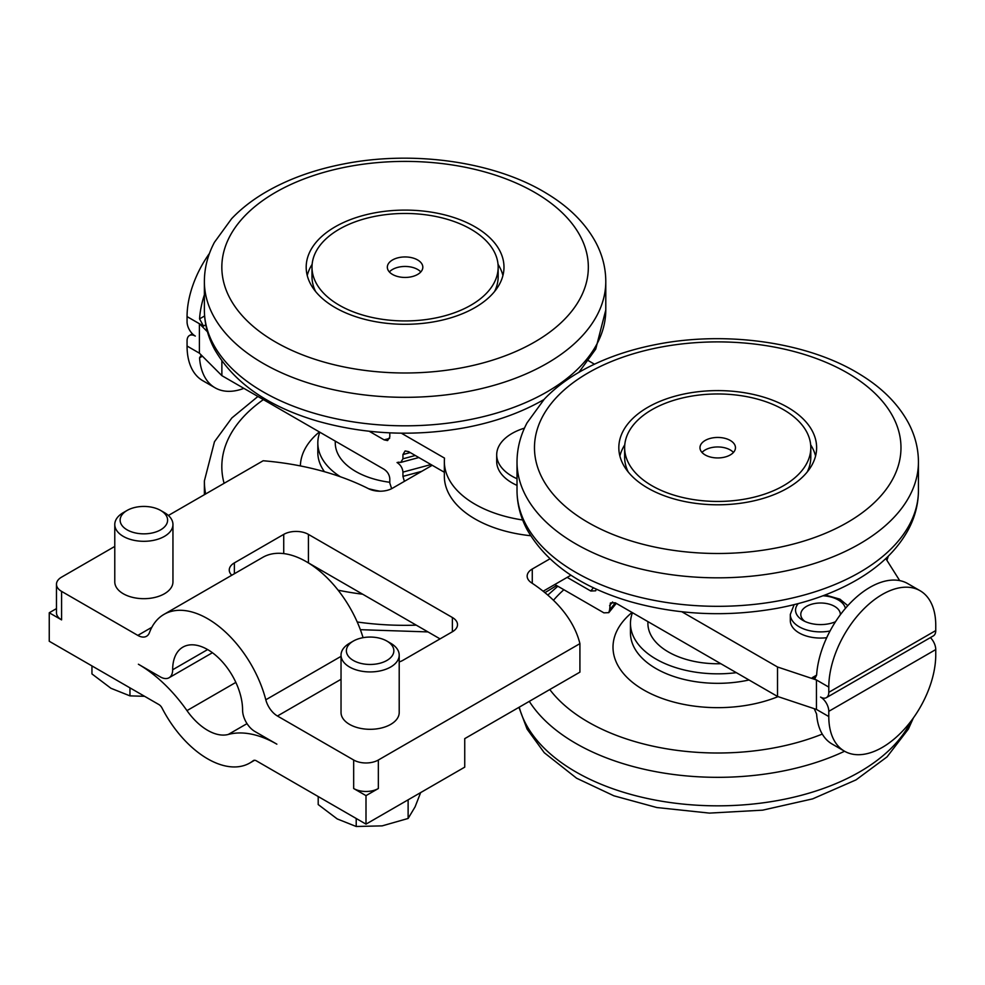 <?xml version="1.0" encoding="UTF-8"?>
<svg xmlns="http://www.w3.org/2000/svg" width="985" height="985" viewBox="0 0 985 985"><rect width="100%" height="100%" fill="white"/><g stroke="black" fill="none" stroke-linecap="round" stroke-linejoin="round"><path stroke-width="1.48" d="M420.804 271.946A17.742 10.244 0 0 0 405.081 266.455A17.742 10.244 0 0 0 389.358 271.946M392.535 274.446A17.742 10.244 180 0 1 387.339 267.194A17.742 10.244 180 0 1 405.081 256.95A17.742 10.244 180 0 1 422.824 267.194A17.742 10.244 180 0 1 411.878 276.662A17.742 10.244 180 0 1 392.535 274.446M494.544 291.535A93.082 53.744 0 0 0 498.164 276.699L498.164 267.194A93.082 53.744 0 0 0 405.081 213.462A93.082 53.744 0 0 0 311.999 267.194A93.082 53.744 0 0 0 339.271 305.202A93.082 53.744 0 0 0 440.701 316.85A93.082 53.744 0 0 0 498.164 267.194M311.999 267.194L311.999 276.699A93.082 53.744 0 0 0 315.619 291.535M619.873 456.006A98.894 57.105 180 0 1 624.773 444.814M810.667 444.814A98.894 57.105 180 0 1 815.568 456.006M787.655 488.067A98.894 57.105 180 0 1 679.872 500.454A98.894 57.105 180 0 1 618.826 447.695A98.894 57.105 180 0 1 717.72 390.602A98.894 57.105 180 0 1 816.627 447.695A98.894 57.105 180 0 1 787.655 488.067M632.468 612.707A87.259 50.383 0 0 0 630.462 623.456A87.259 50.383 0 0 0 736.337 672.669M720.823 663.718A69.812 40.311 180 0 1 647.908 623.456L647.908 621.621M353.332 641.075L349.552 643.254A29.082 16.794 0 0 0 341.032 655.136A29.082 16.794 0 0 0 358.983 670.65A29.082 16.794 0 0 0 390.688 667.005A29.082 16.794 0 0 0 399.208 655.136A29.082 16.794 0 0 0 390.688 643.254L386.908 641.075A23.739 13.704 180 0 1 386.896 660.455A23.739 13.704 180 0 1 353.332 660.455A23.739 13.704 180 0 1 353.332 641.075A23.739 13.704 180 0 1 386.908 641.075M399.208 655.136L399.208 712.512A29.082 16.794 180 0 1 390.688 724.394A29.082 16.794 180 0 1 358.983 728.026A29.082 16.794 180 0 1 341.032 712.512L341.032 655.136M318.204 796.545L318.204 804.548L337.202 818.917L356.213 826.489L382.168 825.873L408.122 818.461L415.079 806.875L420.657 792.58M356.213 818.486L356.213 826.489M408.122 799.82L408.122 818.461M127.077 510.452L123.297 512.631A29.082 16.794 0 0 0 114.777 524.512A29.082 16.794 0 0 0 132.729 540.026A29.082 16.794 0 0 0 164.433 536.382A29.082 16.794 0 0 0 172.954 524.512A29.082 16.794 0 0 0 164.433 512.631L160.653 510.452A23.739 13.704 180 0 1 160.653 529.832A23.739 13.704 180 0 1 127.077 529.832A23.739 13.704 180 0 1 127.077 510.452A23.739 13.704 180 0 1 160.653 510.452M172.954 524.512L172.954 581.889A29.082 16.794 180 0 1 164.433 593.758A29.082 16.794 180 0 1 132.729 597.402A29.082 16.794 180 0 1 114.777 581.889L114.777 524.512M91.95 665.922L91.95 673.925L110.96 688.293L129.958 695.866L144.598 696.309M129.958 687.862L129.958 695.866M254.93 731.51L276.859 744.167A116.353 67.177 60 0 0 228.274 734.453A49.447 28.553 -120 0 1 186.978 710.616A116.353 67.177 60 0 0 138.393 664.235L160.321 676.892A17.447 10.072 -120 0 0 169.051 677.754A17.447 10.072 -120 0 0 172.658 669.763A49.447 28.553 60 0 1 182.902 647.12A49.447 28.553 60 0 1 221.009 660.369A49.447 28.553 60 0 1 242.593 710.136A17.447 10.072 -120 0 0 254.93 731.51M543.166 591.234L570.955 575.191M366.001 795.634L378.351 788.517A17.447 10.072 180 0 1 353.664 788.517L366.001 795.634L366.001 824.137L464.735 767.143L464.735 738.639L579.919 672.139L579.919 643.636L378.351 760.014A17.447 10.072 180 0 1 353.664 760.014L277.438 716.009A17.447 10.072 60 0 1 265.802 699.793A87.259 50.383 -120 0 0 163.99 614.381A87.259 50.383 -120 0 0 149.449 632.616A17.447 10.072 60 0 1 146.543 636.261A17.447 10.072 60 0 1 137.814 635.399L61.587 591.382A17.447 10.072 180 0 1 56.477 584.265A17.447 10.072 180 0 1 61.587 577.136L114.777 546.429M440.049 638.883L308.416 562.891A17.447 10.072 0 0 0 307.776 562.546M56.477 608.595L49.25 612.769L61.587 619.885A17.447 10.072 180 0 1 56.477 612.769L56.477 584.265M363.083 637.677A87.259 50.383 -120 0 0 262.724 557.375L163.99 614.381M549.925 558.827L532.269 569.022A17.447 10.072 0 0 0 527.16 576.151A17.447 10.072 0 0 0 531.481 582.788A203.612 117.56 180 0 1 579.919 643.636M168.386 515.475L263.167 460.758A203.612 117.56 180 0 1 368.562 488.72A17.447 10.072 0 0 0 392.399 488.264L432.23 465.277M231.783 575.24A17.447 10.072 180 0 1 229.259 570.007A17.447 10.072 180 0 1 234.368 562.891L283.729 534.387A17.447 10.072 180 0 1 308.416 534.387L452.386 617.509A17.447 10.072 180 0 1 457.508 624.638A17.447 10.072 180 0 1 452.386 631.767L403.025 660.258A17.447 10.072 180 0 1 399.208 661.932M366.001 824.137L256.346 760.826A5.811 3.361 -120 0 0 253.44 760.543A5.811 3.361 -120 0 0 253.207 760.703A84.353 48.708 60 0 1 249.808 763.006A84.353 48.708 60 0 1 162.057 708.08A5.811 3.361 -120 0 0 158.905 704.571L49.25 641.26L49.25 612.769M398.285 462.199L400.747 462.408L402.939 458.813L402.939 454.528L410.228 452.571M402.939 454.528L405.118 450.933L408.627 451.647L444.346 472.271M401.326 433.178L444.506 458.111A104.718 60.454 0 0 0 444.346 461.473A104.718 60.454 0 0 0 522.666 519.981M594.447 364.179L588.488 360.732M524.463 428.143A52.353 30.227 0 0 0 496.699 454.824L496.699 461.473A52.353 30.227 0 0 0 517.014 485.383M204.375 294.835A75.623 43.66 120 0 0 199.561 318.881L203.513 326.097L199.401 323.72L199.401 353.172L221.871 375.654L384.113 469.316C387.561 471.68 389.457 474.832 389.801 478.772L389.801 483.056L391.648 488.683M207.429 331.76L199.401 323.72L187.064 316.604A75.623 43.66 -60 0 1 209.46 253.416M389.629 438.374L384.113 439.864L369.215 431.27M615.354 602.82L609.592 609.949L610.404 602.968L615.293 602.783L777.522 696.444L816.454 709.422L816.454 679.97L812.342 677.606L815.26 677.877L816.614 675.131A75.623 43.66 -60 0 1 851.385 601.897A75.623 43.66 -60 0 1 907.751 583.6L920.088 590.729A75.623 43.66 120 0 0 861.801 610.995A75.623 43.66 120 0 0 828.791 687.099L828.791 692.332A11.635 6.723 60 0 1 826.39 697.651A11.635 6.723 60 0 1 820.567 697.072A11.635 6.723 60 0 1 828.791 711.33L828.791 716.551A75.623 43.66 120 0 0 844.453 751.173A75.623 43.66 120 0 0 902.74 730.907A75.623 43.66 120 0 0 935.75 654.803L935.75 649.571A11.635 6.723 -120 0 0 930.406 637.591M885.798 558.569L899.699 580.608M828.791 687.099L816.454 679.97L777.522 666.993L681.854 611.771M826.698 637.701A30.252 17.471 180 0 1 790.315 620.599L790.315 614.431A30.252 17.471 0 0 0 830.035 631.016M840.34 614.751A19.774 11.426 0 0 0 814.423 603.571A19.774 11.426 0 0 0 804.942 621.437M845.401 608.398A25.019 14.443 0 0 0 822.98 595.777M798.306 603.559A25.019 14.443 0 0 0 802.874 620.365A25.019 14.443 0 0 0 835.489 621.744M201.248 355.031L199.561 357.838A75.623 43.66 120 0 0 215.062 387.794L202.725 380.666A75.623 43.66 -60 0 1 187.064 346.043L187.064 340.822A11.635 6.723 60 0 1 189.465 335.503A11.635 6.723 60 0 1 195.289 336.07A11.635 6.723 60 0 1 187.064 321.824L187.064 316.604M826.39 697.651L933.337 635.904A11.635 6.723 -120 0 0 935.75 630.572L935.75 625.352A75.623 43.66 120 0 0 920.088 590.729M384.113 439.864L387.61 440.578L389.801 436.971L389.801 432.858M221.871 361.002L221.871 375.654M421.789 471.31L402.939 476.383L404.392 481.345M593.413 587.737L590.778 591.012L567.163 577.37M888.224 556.229A17.742 10.244 -60 0 1 886.869 560.268M530.607 535.717A104.718 60.454 180 0 1 444.346 476.198L444.346 461.473M609.592 609.949L608.792 612.658L603.904 612.842L554.887 584.536A104.718 60.454 180 0 1 554.752 584.548M398.568 462.297L397.041 462.531M844.453 751.173L832.116 744.044A75.623 43.66 -60 0 1 816.614 714.088L814.25 708.695M215.062 387.794A75.623 43.66 120 0 0 243.886 388.361M397.238 462.642C400.698 465.006 402.594 468.171 402.939 472.111L430.987 464.551M590.778 591.012L595.654 590.815L596.381 589.116M777.522 666.993L777.522 696.444M402.939 476.383L402.939 472.111M496.699 454.824A52.353 30.227 0 0 0 517.014 478.735M307.234 275.505A98.894 57.105 180 0 1 312.134 264.312M498.028 264.312A98.894 57.105 180 0 1 502.929 275.505M475.016 307.566A98.894 57.105 180 0 1 367.233 319.953A98.894 57.105 180 0 1 306.187 267.194A98.894 57.105 180 0 1 405.081 210.1A98.894 57.105 180 0 1 503.988 267.194A98.894 57.105 180 0 1 475.016 307.566M319.829 432.206A87.259 50.383 0 0 0 317.823 442.954A87.259 50.383 0 0 0 340.428 476.789M368.488 488.683A87.259 50.383 0 0 0 380.087 491.219M389.801 482.281A69.812 40.311 180 0 1 335.269 442.954L335.269 441.12M733.443 452.447A17.742 10.244 0 0 0 717.72 446.956A17.742 10.244 0 0 0 702.009 452.447M705.174 454.947A17.742 10.244 180 0 1 699.978 447.695A17.742 10.244 180 0 1 717.72 437.451A17.742 10.244 180 0 1 735.463 447.695A17.742 10.244 180 0 1 724.517 457.163A17.742 10.244 180 0 1 705.174 454.947M807.183 472.037A93.082 53.744 0 0 0 810.803 457.2L810.803 447.695A93.082 53.744 0 0 0 717.72 393.963A93.082 53.744 0 0 0 624.638 447.695A93.082 53.744 0 0 0 651.91 485.704A93.082 53.744 0 0 0 753.34 497.351A93.082 53.744 0 0 0 810.803 447.695M624.638 447.695L624.638 457.2A93.082 53.744 0 0 0 628.258 472.037M847.309 522.506A183.259 105.801 180 0 1 540.716 475.078A183.259 105.801 180 0 1 765.16 345.501A183.259 105.801 180 0 1 847.309 522.506M859.646 543.88A200.706 115.873 180 0 1 640.915 569.01A200.706 115.873 180 0 1 517.014 461.953C517.088 448.347 520.437 435.308 527.073 422.811L544.249 399.208C553.287 389.703 564.085 381.183 576.619 373.672C599.594 360.005 626.325 350.241 656.81 344.368C726.684 330.628 808.032 342.226 859.708 374.202C881.747 387.536 897.951 403.715 908.33 422.737C915.003 435.247 918.365 448.323 918.439 461.953A200.706 115.873 180 0 1 859.646 543.88M918.439 461.953L918.439 490.444A200.706 115.873 180 0 1 859.646 572.384A200.706 115.873 180 0 1 640.915 597.501A200.706 115.873 180 0 1 517.014 490.444L517.014 461.953M519.243 707.168A200.706 115.873 0 0 0 654.939 800.017A200.706 115.873 0 0 0 859.646 771.895A200.706 115.873 0 0 0 911.026 721.143M529.302 701.369A200.706 115.873 0 0 0 844.588 751.247M563.876 589.719A183.259 105.801 0 0 0 553.471 600.284M549.778 689.537A183.259 105.801 0 0 0 822.278 734.096M632.038 612.448A104.718 60.454 0 0 0 643.734 689.98A104.718 60.454 0 0 0 778.039 696.629M630.462 623.456L630.462 632.949A87.259 50.383 0 0 0 749.006 679.982M353.664 760.014L353.664 788.517M378.351 788.517L378.351 760.014M61.587 619.885L61.587 591.382M172.658 669.763L207.626 649.571M341.032 679.293L277.438 716.009M265.802 699.793L341.032 656.355M151.838 627.297L137.814 635.399M234.368 573.75L234.368 562.891M283.729 553.595L283.729 534.387M308.416 562.891L308.416 534.387M452.386 631.767L452.386 617.509M532.269 583.305L532.269 569.022M235.846 682.396L186.978 710.616M247.026 723.63L228.274 734.453M415.276 455.489L402.939 458.813M203.513 326.097L205.779 324.791M816.614 675.131L812.342 677.606M828.791 711.33L935.75 649.571M204.609 315.963L199.561 318.881M609.592 605.677L612.596 601.97M828.791 716.551L816.454 709.422M935.75 630.572L828.791 692.332M199.401 353.172L187.064 346.043M199.561 357.838L202.405 356.188M534.67 342.004A183.259 105.801 180 0 1 228.077 294.577A183.259 105.801 180 0 1 452.509 165A183.259 105.801 180 0 1 534.67 342.004M547.007 363.379A200.706 115.873 180 0 1 328.276 388.509A200.706 115.873 180 0 1 204.375 281.451C204.437 267.846 207.798 254.807 214.434 242.31L231.61 218.707C240.648 209.202 251.434 200.681 263.98 193.171C286.955 179.504 313.686 169.74 344.171 163.867C414.045 150.126 495.393 161.725 547.069 193.7C569.108 207.035 585.312 223.213 595.691 242.236C602.364 254.746 605.726 267.822 605.787 281.451A200.706 115.873 180 0 1 547.007 363.379M605.787 281.451L605.787 309.943A200.706 115.873 180 0 1 547.007 391.882A200.706 115.873 180 0 1 328.276 417A200.706 115.873 180 0 1 204.375 309.943L204.375 281.451M544.865 592.613A200.706 115.873 0 0 0 547.007 591.394A200.706 115.873 0 0 0 556.537 585.496M357.223 621.991A200.706 115.873 0 0 0 416.249 625.155M204.375 494.704L204.375 480.951A200.706 115.873 0 0 0 205.643 493.965M338.101 590.187A200.706 115.873 0 0 0 362.665 594.214M263.377 399.614A183.259 105.801 0 0 0 224.1 483.315M319.386 431.947A104.718 60.454 0 0 0 300.376 465.93M317.823 442.954L317.823 452.447A87.259 50.383 0 0 0 324.447 471.716M918.439 490.444C918.365 504.049 915.016 517.088 908.379 529.585C897.384 549.716 879.937 566.646 856.027 580.374C833.162 593.462 806.789 602.783 776.906 608.348C726.548 617.25 677.606 615.009 630.08 601.601C580.67 587.048 546.355 563.088 527.135 529.708C520.462 517.174 517.088 504.086 517.014 490.444M913.354 717.979L908.379 729.085L887.042 756.886L856.027 779.886L812.65 798.872L762.624 810.163L709.422 813.105L656.81 807.528L613.901 795.806L576.619 778.236L544.249 752.7L527.073 729.085L518.947 707.341M557.818 586.235L547.808 595.088M169.051 677.754L212.415 652.723M254.549 760.272L249.808 763.006M418.834 457.545L400.747 462.408M847.802 605.664L839.909 599.151L825.134 594.965M794.156 604.618L790.315 614.431M192.395 333.804L189.465 335.503M616.29 603.362L608.792 612.658M543.892 399.59L543.388 399.873C520.523 412.961 494.15 422.282 464.267 427.847C413.909 436.749 364.967 434.508 317.441 421.1C268.031 406.546 233.716 382.586 214.496 349.207C207.823 336.673 204.449 323.585 204.375 309.943M605.787 309.943L595.74 349.084L578.921 372.305M360.375 629.686L427.983 631.914M257.935 396.462L231.844 417.96L214.471 441.736L204.375 480.951"/></g></svg>
